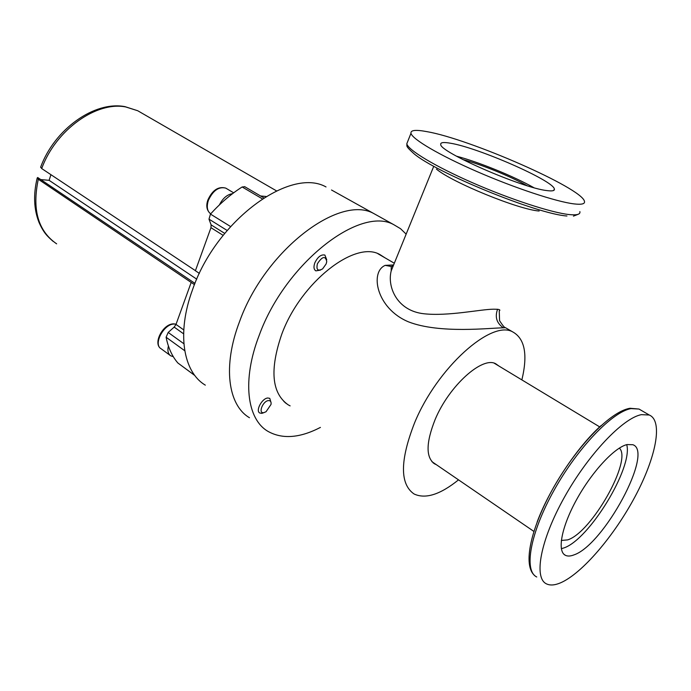 <?xml version="1.0" encoding="UTF-8"?>
<svg xmlns="http://www.w3.org/2000/svg" width="691" height="691" viewBox="0 0 691 691"><rect width="100%" height="100%" fill="white"/><g stroke="black" fill="none" stroke-linecap="round" stroke-linejoin="round"><path stroke-width="1.04" d="M239.475 321.807C222.485 366.282 228.073 405.28 249.477 417.727C228.073 405.28 222.485 366.282 239.475 321.807C264.774 250.513 339.575 194.016 373.814 213.562C339.575 194.016 264.774 250.513 239.475 321.807M331.507 189.999L393.844 224.713C360.21 205.469 285.245 263.219 259.237 335.23C241.815 380.145 246.903 419.221 267.987 431.374C282.36 439.398 299.834 438.077 320.425 427.409M326.022 186.941C290.436 166.73 216.128 220.325 192.469 289.9C176.473 333.278 183.201 372.06 205.322 385.146M436.444 169.114C451.949 182.346 518.5 209.572 539.153 211.023M527.008 185.672C510.217 176.231 481.161 164.423 462.728 159.5M533.841 187.676C513.879 176.326 478.474 161.944 456.526 156.201M450.515 143.236C443.613 142.009 440.348 142.406 440.728 144.445C439.312 151.821 522.189 188.056 546.987 190.595C552.377 191.303 554.838 190.768 554.363 188.971C553.266 180.541 477.844 147.589 450.515 143.236M426.908 131.644C415.757 129.554 410.445 130.098 410.972 133.303C412.225 139.15 439.165 155.121 477.032 171.593C514.838 188.064 556.488 201.815 574.1 203.905C581.727 204.795 585.182 203.923 584.448 201.288C581.744 187.952 469.37 138.908 426.908 131.644M268.454 400.59C262.822 400.953 257.873 413.702 263.746 412.665L266.026 411.758L271.027 404.434C271.373 401.799 270.518 400.521 268.454 400.59M271.088 402.749L269.758 398.353L267.797 397.999C262.027 398.258 255.29 410.843 259.764 413.002L261.811 413.365L264.005 412.622M168.405 345.992C167.3 350.683 168.086 353.965 170.746 355.83L173.303 356.677M326.135 263.945L326.748 261.621C325.444 255.566 322.334 256.266 317.428 263.72C316.072 269.792 317.808 271.511 322.619 268.868L326.135 263.945M326.748 259.816L324.874 255.057C321.09 254.279 317.748 256.871 314.828 262.839C313.438 266.864 313.792 269.542 315.865 270.872L320.52 270.077M232.565 193.644C227.192 194.473 222.804 198.222 219.401 204.899M53.103 241.358C47.178 236.123 43.844 233.057 39.102 222.623C33.842 209.477 33.211 194.603 37.202 177.993L37.685 177.509L194.974 283.388M40.769 179.582L49.113 180.325L196.754 279.173M49.113 180.325L50.927 174.676M142.182 113.315L137.708 110.733L125.71 106.941C96.446 101.102 55.721 129.891 41.702 168.552L195.432 270.665M41.702 168.552L40.665 167.101M227.132 230.457L208.993 219.151L211.101 224.869L210.962 227.693L195.398 270.751L199.388 273.394M37.202 177.993L38.299 179.254C31.933 209.477 38.048 231.01 56.645 243.845M194.465 284.649L38.299 179.254M194.871 375.55L177.872 362.991L194.802 375.455M184.739 350.734L166.108 337.234L168.181 332.449L174.175 327.102L176.006 324.416L191.174 282.438M208.993 219.151L210.461 214.089L230.544 226.527M262.295 198.818L242.152 186.967L244.83 186.743M260.55 195.968L266.018 196.477M166.108 337.234C168.207 347.78 172.128 356.366 177.872 362.991M242.152 186.967C231.079 193.998 220.515 203.033 210.461 214.089M385.12 257.898L379.808 254.504C355.105 240.114 300.827 282.153 281.781 334.159C269.533 369.754 271.684 393.326 288.242 404.866L290.125 405.876M379.324 254.53L378.677 254.012M406.153 234.128L400.538 228.695L393.844 224.713M283.941 401.618L284.632 401.963M436.254 464.62L434.786 463.972C425.725 457.744 425.855 442.914 435.149 419.489C449.133 385.751 482.499 355.917 495.784 363.803L498.867 366.005M393.749 264.618L391.21 270.863C387.064 286.61 396.789 310.881 424.032 313.774C448.571 316.418 480.426 309.266 493.668 309.197L497.563 309.283C499.887 309.585 500.448 310.138 499.248 310.933L499.576 320.693C502.659 325.487 504.62 327.819 505.449 327.689L503.419 327.828C491.076 327.819 439.709 334.107 408.39 321.807C376.258 308.411 369.685 271.9 385.198 265.361L393.542 264.955M521.869 379.895C527.915 354.647 524.875 338.659 512.757 331.922C491.551 319.441 437.196 367.681 414.609 422.78C399.942 460.353 399.761 484.089 414.064 493.979C425.44 499.299 440.253 494.601 458.522 479.856M505.311 327.594L512.757 331.922M561.308 540.448L567.657 539.887C591.513 532.666 632.619 459.999 619.352 448.096M561.342 548.706L563.813 547.954C589.147 539.818 633.258 467.384 626.72 444.65M627.022 444.572C614.549 447.457 592.014 471.659 576.786 499.273C561.455 526.888 556.903 551.461 565.471 555.339C567.682 556.393 570.516 556.246 573.979 554.89C603.83 545.035 654.265 451.525 632.844 444.719L627.022 444.572M641.412 414.652C622.971 417.995 588.196 454.488 564.374 497.304C540.422 540.103 533.521 577.883 546.434 583.852C550.062 585.631 554.769 585.294 560.539 582.841C582.15 573.521 614.213 535.758 635.029 496.665C655.932 457.597 663.343 420.845 649.255 415.015L641.412 414.652M407.681 141.543L406.8 143.763C407.923 149.921 434.665 166.168 472.394 182.7C510.062 199.224 551.677 212.785 569.367 214.59C577.037 215.359 580.535 214.357 579.87 211.593M410.972 133.303L406.8 143.763C407.431 146.276 404.589 145.309 413.84 153.592C435.416 172.448 537.503 214.193 566.948 215.989M176.075 324.217L174.218 324.044C163.802 323.716 152.849 344.515 161.158 348.782L170.107 355.364M226.579 188.608L225.75 188.116C218.822 186.406 213.035 190.474 208.388 200.321C206.384 206.695 207.153 211.204 210.686 213.839M168.181 332.449L183.875 343.747M210.962 227.693L223.133 235.337M174.175 327.102L183.599 333.822M176.006 324.416L183.754 329.927M211.101 224.869L224.696 233.377M503.419 327.828C496.682 323.241 494.73 317.065 497.563 309.283M385.198 265.361L391.253 266.501L393.136 266.121M641.49 410.497L639.011 409.055L631.056 408.597C612.399 411.741 577.59 447.889 553.949 490.48C530.161 533.055 523.588 570.826 536.743 576.985M601.213 425.483C577.443 446.611 549.552 488.494 537.106 522.102M573.435 216.136L578.419 214.193M553.733 190.431L554.363 188.971M161.158 348.782C152.34 343.937 162.972 323.535 173.769 323.863L176.101 324.157M210.401 213.657C206.669 210.289 205.849 205.693 207.931 199.863C212.465 190.077 218.408 186.164 225.75 188.116L233.662 192.824M276.495 190.863L137.708 110.733L125.028 106.656C94.546 100.661 54.485 129.182 40.596 167.274M244.597 186.605L263.781 197.859M433.438 167.049L391.21 270.863L391.253 266.501L393.084 265.785M377.899 253.709L394.311 263.228M434.786 463.972L433.007 462.754M284.968 402.542L288.242 404.866M494.298 363.25L599.684 426.891M564.029 554.346L565.471 555.339M534.946 575.784C522.249 565.644 530.697 527.898 553.975 486.766C577.443 445.704 610.395 411.447 630.011 408.269L639.011 409.055L649.255 415.015M431.858 461.614L533.858 531.405"/></g></svg>
